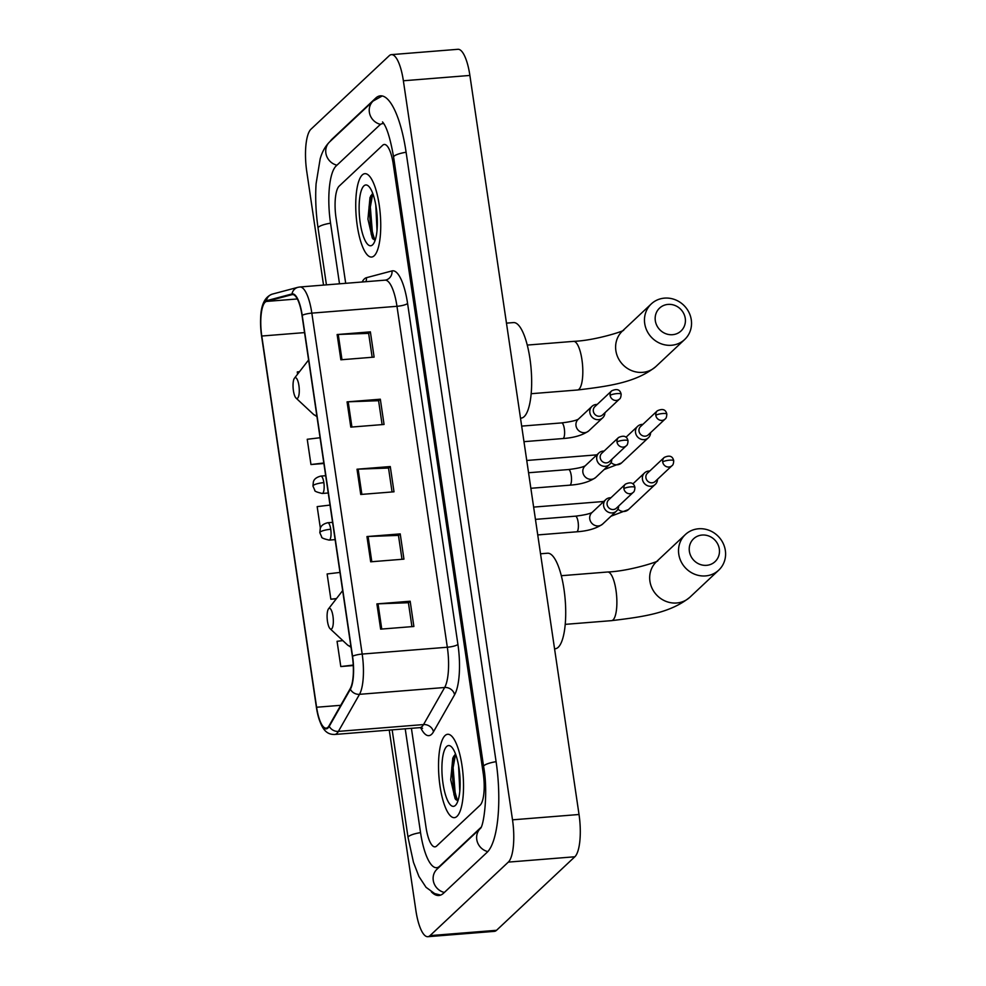<?xml version="1.0" encoding="UTF-8"?>
<svg xmlns="http://www.w3.org/2000/svg" width="986" height="986" viewBox="0 0 986 986"><rect width="100%" height="100%" fill="white"/><g stroke="black" fill="none" stroke-linecap="round" stroke-linejoin="round"><path stroke-width="1.48" d="M456.986 816.371A41.819 12.091 -94.6 0 0 462.619 770.288A41.819 12.091 -94.6 0 0 447.681 734.274A41.819 12.091 -94.6 0 0 445.056 735.568A41.819 12.091 -94.6 0 0 439.436 781.652A41.819 12.091 -94.6 0 0 454.361 817.665A41.819 12.091 -94.6 0 0 456.986 816.371A41.819 12.091 -94.6 0 0 462.619 770.288A41.819 12.091 -94.6 0 0 447.681 734.274A41.819 12.091 -94.6 0 0 445.056 735.568A41.819 12.091 -94.6 0 0 439.436 781.652A41.819 12.091 -94.6 0 0 454.361 817.665A41.819 12.091 -94.6 0 0 456.986 816.371M374.212 255.768A41.819 12.091 -94.6 0 0 379.832 209.685A41.819 12.091 -94.6 0 0 364.894 173.672A41.819 12.091 -94.6 0 0 362.281 174.953A41.819 12.091 -94.6 0 0 356.649 221.037A41.819 12.091 -94.6 0 0 371.586 257.05A41.819 12.091 -94.6 0 0 374.212 255.768A41.819 12.091 -94.6 0 0 379.832 209.685A41.819 12.091 -94.6 0 0 364.894 173.672A41.819 12.091 -94.6 0 0 362.281 174.953A41.819 12.091 -94.6 0 0 356.649 221.037A41.819 12.091 -94.6 0 0 371.586 257.05A41.819 12.091 -94.6 0 0 374.212 255.768M327.907 727.298A27.879 8.061 85.4 0 1 326.156 728.161A27.879 8.061 85.4 0 1 316.605 707.245L261.783 336.029A27.879 8.061 85.4 0 1 266.466 301.433L292.053 294.641A27.879 8.061 85.4 0 1 292.472 294.567A27.879 8.061 85.4 0 1 302.024 315.483L352.372 656.417A27.879 8.061 85.4 0 1 350.227 688.635L329.114 725.696A27.879 8.061 85.4 0 1 327.907 727.298M328.005 727.976A28.582 8.258 -94.6 0 0 329.25 726.337L350.363 689.263A28.582 8.258 -94.6 0 0 352.557 656.245L302.209 315.31A28.582 8.258 -94.6 0 0 291.992 293.951L266.393 300.742A28.582 8.258 -94.6 0 0 261.598 336.201L316.42 707.418A28.582 8.258 -94.6 0 0 328.005 727.976M455.495 753.908L452.796 758.074L450.713 779.741L455.076 798.623L457.849 801.088A34.855 10.07 85.4 0 1 452.315 762.585M375.087 240.424A34.855 10.07 85.4 0 1 369.54 201.97M339.159 186.12A26.141 7.555 -94.6 0 0 336.016 217.82L345.692 283.315L336.016 217.82A26.141 7.555 -94.6 0 1 339.159 186.12L382.654 145.275L339.159 186.12M411.409 728.321L426.014 827.254A26.141 7.555 -94.6 0 0 434.974 846.863A26.141 7.555 -94.6 0 0 436.613 846.062L480.108 805.205A26.141 7.555 -94.6 0 0 483.251 773.505L393.254 164.083A26.141 7.555 -94.6 0 0 384.293 144.474A26.141 7.555 -94.6 0 0 382.654 145.275A26.141 7.555 -94.6 0 1 384.293 144.474A26.141 7.555 -94.6 0 1 393.254 164.083L483.251 773.505A26.141 7.555 -94.6 0 1 480.108 805.205L436.613 846.062A26.141 7.555 -94.6 0 1 434.974 846.863A26.141 7.555 -94.6 0 1 426.014 827.254L411.409 728.321M337.126 334.537L370.379 331.863L374.113 357.117L340.86 359.791L337.126 334.537A6.976 1.504 171.6 0 1 338.247 334.464L341.982 359.693M366.952 536.557L400.217 533.894L403.94 559.136L370.687 561.81L366.952 536.557A6.976 1.504 171.6 0 1 368.086 536.483L371.808 561.712M376.899 603.9L410.164 601.226L413.886 626.48L380.633 629.142L376.899 603.9A6.976 1.504 171.6 0 1 378.032 603.826L381.755 629.056M347.072 401.869L380.325 399.207L384.059 424.461L350.794 427.123L347.072 401.869A6.976 1.504 171.6 0 1 348.194 401.807L351.928 427.037M357.018 469.213L390.271 466.551L394.006 491.804L360.74 494.467L357.018 469.213A6.976 1.504 171.6 0 1 358.14 469.151L361.862 494.38M299.522 371.673L297.291 371.944L297.612 374.138M339.96 572.422L327.118 573.963L330.852 599.217L336.325 598.773M342.832 640.617L337.064 641.307L340.799 666.548L353.259 665.55M320.08 437.735L307.238 439.275L310.96 464.529L323.876 463.494M330.027 505.078L317.172 506.619L320.364 528.176M390.271 466.551L388.546 468.165M392.058 491.952L388.521 468.042L358.14 469.151M380.325 399.207L378.599 400.834M382.112 424.621L378.587 400.698L348.194 401.807M410.164 601.226L408.426 602.853M411.938 626.64L408.414 602.729L378.032 603.826M400.217 533.894L398.492 535.509M402.005 559.296L398.467 535.386L368.086 536.483M370.379 331.863L368.653 333.49M372.166 357.277L368.641 333.367L338.247 334.464M330.852 599.217L336.509 598.539M340.799 666.548L353.235 665.057M310.96 464.529L323.802 462.989M383.85 123.718A47.057 13.594 -94.6 0 0 382.63 123.62A47.057 13.594 -94.6 0 0 379.672 125.074L336.177 165.919A47.057 13.594 -94.6 0 0 330.52 222.984L339.504 283.808M405.221 728.814L420.517 832.418A47.057 13.594 -94.6 0 0 436.638 867.705A47.057 13.594 -94.6 0 0 439.596 866.263L480.946 827.427M389.248 730.096L415.895 910.559A34.855 10.07 -94.6 0 0 427.838 936.7A34.855 10.07 -94.6 0 0 430.019 935.628L508.32 862.109A34.855 10.07 -94.6 0 0 512.51 819.834L403.373 80.778A34.855 10.07 -94.6 0 0 391.43 54.637A34.855 10.07 -94.6 0 0 389.248 55.697L310.947 129.228A34.855 10.07 -94.6 0 0 306.757 171.502L323.531 285.09M427.838 936.7L494.356 931.363A34.855 10.07 -94.6 0 0 496.537 930.303L574.838 856.772A34.855 10.07 -94.6 0 0 579.029 814.498L469.891 75.441A34.855 10.07 -94.6 0 0 457.948 49.3L391.43 54.637M431.375 891.849A74.936 21.655 -94.6 0 0 438.869 895.498A74.936 21.655 -94.6 0 0 443.564 893.193L487.072 852.348A74.936 21.655 -94.6 0 0 496.069 761.463L406.072 152.041A74.936 21.655 -94.6 0 0 380.399 95.827A74.936 21.655 -94.6 0 0 375.691 98.132L332.196 138.989A74.936 21.655 -94.6 0 0 330.1 141.442M459.796 791.129L458.576 765.629M455.372 805.426A30.492 8.812 -94.6 0 0 456 804.736A30.492 8.812 -94.6 0 0 459.809 775.267A30.492 8.812 -94.6 0 0 451.354 746.772A30.492 8.812 -94.6 0 0 446.67 746.513A30.492 8.812 -94.6 0 0 443.01 783.5A30.492 8.812 -94.6 0 0 455.372 805.426M457.861 801.051L455.31 794.63L453.104 767.663L455.581 754.154M455.717 799.621L453.991 794.728L451.785 767.761L453.634 756.237M719.312 548.992A15.69 14.63 46.8 0 0 702.106 535.041A15.69 14.63 46.8 0 0 689.387 551.384A15.69 14.63 46.8 0 0 706.58 565.335A15.69 14.63 46.8 0 0 719.312 548.992M678.775 554.206A24.391 22.752 -133.2 0 1 685.356 534.56A24.391 22.752 -133.2 0 1 709.39 530.443A24.391 22.752 -133.2 0 1 725.339 550.471A24.391 22.752 -133.2 0 1 718.757 570.13A24.391 22.752 -133.2 0 1 694.723 574.246A24.391 22.752 -133.2 0 1 678.775 554.206M328.72 608.621A10.452 3.02 -94.6 0 0 328.511 608.855A10.452 3.02 -94.6 0 0 327.204 618.962A10.452 3.02 -94.6 0 0 330.1 628.723A10.452 3.02 -94.6 0 0 331.703 628.821A10.452 3.02 -94.6 0 0 332.96 616.139A10.452 3.02 -94.6 0 0 328.72 608.621M554.563 648.813L555.217 648.763A47.92 13.853 -94.6 0 0 558.224 647.284A47.92 13.853 -94.6 0 0 564.67 594.484A47.92 13.853 -94.6 0 0 547.55 553.22L540.525 553.787M685.258 318.355A15.69 14.63 46.8 0 0 668.052 304.403A15.69 14.63 46.8 0 0 655.32 320.746A15.69 14.63 46.8 0 0 672.526 334.698A15.69 14.63 46.8 0 0 685.258 318.355M644.721 323.568A24.391 22.752 -133.2 0 1 651.302 303.91A24.391 22.752 -133.2 0 1 675.336 299.793A24.391 22.752 -133.2 0 1 691.285 319.834A24.391 22.752 -133.2 0 1 684.703 339.48A24.391 22.752 -133.2 0 1 660.669 343.596A24.391 22.752 -133.2 0 1 644.721 323.568M294.666 377.971A10.452 3.02 -94.6 0 0 294.444 378.217A10.452 3.02 -94.6 0 0 293.138 388.311A10.452 3.02 -94.6 0 0 296.046 398.085A10.452 3.02 -94.6 0 0 297.649 398.171A10.452 3.02 -94.6 0 0 298.906 385.501A10.452 3.02 -94.6 0 0 294.666 377.971M520.497 418.175L521.15 418.113A47.92 13.853 -94.6 0 0 524.158 416.647A47.92 13.853 -94.6 0 0 530.616 363.846A47.92 13.853 -94.6 0 0 513.496 322.582L506.471 323.137M649.737 471.037A7.839 7.309 46.8 0 0 642.441 479.233A7.839 7.309 46.8 0 0 657.489 479.295M662.703 461.99A5.669 5.287 46.8 0 1 664.231 457.43L647.42 473.218A5.669 5.287 46.8 0 0 652.103 482.807A5.669 5.287 46.8 0 0 655.172 481.476L671.984 465.688C672.994 465.182 673.574 463.531 673.709 460.733A5.669 1.22 -8.4 0 0 669.593 460.166A5.669 1.22 171.6 0 0 662.703 461.99A5.669 5.287 46.8 0 0 671.984 465.688M642.847 424.411A7.839 7.309 46.8 0 0 635.551 432.595A7.839 7.309 46.8 0 0 650.6 432.669M655.813 415.365A5.669 5.287 46.8 0 1 657.342 410.805L640.53 426.581A5.669 5.287 46.8 0 0 645.226 436.182A5.669 5.287 46.8 0 0 648.295 434.838L665.094 419.062C666.105 418.545 666.684 416.893 666.819 414.095A5.669 1.22 -8.4 0 0 662.703 413.528A5.669 1.22 171.6 0 0 655.813 415.365A5.669 5.287 46.8 0 0 665.094 419.062M610.938 497.745A7.839 7.309 46.8 0 0 604.381 508.283A7.839 7.309 46.8 0 0 618.69 506.003M623.904 488.699A5.669 5.287 46.8 0 1 625.432 484.138L608.621 499.914A5.669 5.287 46.8 0 0 613.317 509.515A5.669 5.287 46.8 0 0 616.386 508.172L633.185 492.396C634.195 491.891 634.774 490.239 634.91 487.441A5.669 1.22 -8.4 0 0 630.793 486.862A5.669 1.22 171.6 0 0 623.904 488.699A5.669 5.287 46.8 0 0 633.185 492.396M604.061 451.107A7.839 7.309 46.8 0 0 597.491 461.658A7.839 7.309 46.8 0 0 611.813 459.365M617.014 442.061A5.669 5.287 46.8 0 1 618.542 437.501L601.743 453.277A5.669 5.287 46.8 0 0 606.427 462.878A5.669 5.287 46.8 0 0 609.496 461.534L626.295 445.758C627.306 445.253 627.885 443.601 628.02 440.804A5.669 1.22 -8.4 0 0 623.904 440.237A5.669 1.22 171.6 0 0 617.014 442.061A5.669 5.287 46.8 0 0 626.295 445.758M597.171 404.47A7.839 7.309 46.8 0 0 590.602 415.02A7.839 7.309 46.8 0 0 604.923 412.727M610.137 395.435A5.669 5.287 46.8 0 1 611.653 390.863L594.854 406.651A5.669 5.287 46.8 0 0 599.537 416.252A5.669 5.287 46.8 0 0 602.606 414.909L619.418 399.12C620.428 398.615 620.995 396.964 621.143 394.166A5.669 1.22 -8.4 0 0 617.026 393.599A5.669 1.22 171.6 0 0 610.137 395.435A5.669 5.287 46.8 0 0 619.418 399.12M377.022 230.527L375.789 205.014M372.597 244.824A30.492 8.812 -94.6 0 0 373.213 244.134A30.492 8.812 -94.6 0 0 377.022 214.652A30.492 8.812 -94.6 0 0 368.567 186.169A30.492 8.812 -94.6 0 0 363.896 185.898A30.492 8.812 -94.6 0 0 360.223 222.885A30.492 8.812 -94.6 0 0 372.597 244.824M372.708 193.305L370.009 197.471L367.938 219.126L372.289 238.02L375.062 240.485L372.523 234.015L370.329 207.048L372.794 193.539M372.942 239.006L371.204 234.126L369.01 207.159L370.847 195.622M316.605 707.245L340.725 705.31M362.145 281.996A43.569 12.596 85.4 0 1 364.339 278.939A43.569 12.596 85.4 0 1 366.422 277.707L392.009 270.916A43.569 12.596 85.4 0 1 407.588 303.478L457.923 644.425A43.569 12.596 85.4 0 1 454.595 694.748L433.47 731.822A43.569 12.596 85.4 0 1 420.652 727.643M302.209 315.31A8.714 1.873 -8.4 0 1 311.835 313.129L362.182 654.063A34.855 10.07 85.4 0 1 359.508 694.329L338.395 731.39A34.855 10.07 85.4 0 1 336.879 733.399A34.855 10.07 85.4 0 1 334.698 734.471L419.839 727.643A34.855 10.07 -94.6 0 0 422.02 726.571A34.855 10.07 -94.6 0 0 423.536 724.574L444.649 687.501A34.855 10.07 -94.6 0 0 447.324 647.235L396.976 306.301A34.855 10.07 -94.6 0 0 385.033 280.16L385.92 280.012A8.714 8.332 75.1 0 0 392.009 270.916M329.25 726.337A8.714 7.678 -150.3 0 0 338.395 731.39L423.536 724.574A8.714 7.678 29.7 0 1 433.47 731.822M457.923 644.425A8.714 1.873 171.6 0 1 447.324 647.235L362.182 654.063A8.714 1.873 171.6 0 0 352.557 656.245M291.992 293.951A8.714 8.332 -104.9 0 1 297.969 287.308L299.892 286.988A34.855 10.07 85.4 0 1 311.835 313.129L396.976 306.301A8.714 1.873 171.6 0 0 407.588 303.478M454.595 694.748A8.714 7.678 29.7 0 0 444.649 687.501L359.508 694.329A8.714 7.678 -150.3 0 1 350.363 689.263M266.393 300.742A8.714 8.332 -104.9 0 1 272.382 294.099C259.552 298.672 259.552 317.763 261.598 336.238A8.714 1.873 171.6 0 0 261.598 336.238A8.714 1.873 171.6 0 0 261.61 336.263M261.598 336.238L316.42 707.455A8.714 1.873 -8.4 0 1 316.42 707.455A8.714 1.873 -8.4 0 1 316.42 707.418M365.892 281.688A8.714 8.332 75.1 0 0 366.422 277.707M292.053 294.641L292.891 294.58M266.466 301.433L297.341 298.955M261.783 336.029L304.551 332.602M326.44 284.855L318.059 228.062A13.94 3.007 -8.4 0 1 330.556 223.181M318.059 228.062C315.853 212.853 315.2 198.087 316.087 183.753L320.154 158.931C322.065 152.004 325.22 146.322 329.632 141.885A13.94 13.003 46.8 0 0 325.873 153.113A13.94 13.003 46.8 0 0 336.953 165.192M329.632 141.885L373.127 101.04A13.94 13.003 46.8 0 0 369.368 112.268A13.94 13.003 46.8 0 0 380.559 124.372M406.109 152.238A13.94 3.007 171.6 0 0 393.611 157.119L483.608 766.541C488.477 792.756 483.695 826.65 480.305 828.548L480.527 828.314M496.094 761.673A13.94 3.007 171.6 0 0 483.608 766.541M487.799 851.608A13.94 13.003 -133.2 0 1 476.768 839.542A13.94 13.003 -133.2 0 1 480.342 828.486L437.032 869.159A13.94 13.003 -133.2 0 0 433.261 880.399A13.94 13.003 -133.2 0 0 444.353 892.466M440.668 895.091L434.69 893.599L426.051 887.326L418.914 876.455L413.467 862.306L408.056 837.496A13.94 3.007 -8.4 0 1 420.541 832.615M469.891 75.441L403.373 80.778M579.029 814.498L512.51 819.834M574.838 856.772L508.32 862.109M496.537 930.303L430.019 935.628M561.317 575.713L607.635 572.003A24.391 7.05 85.4 0 1 615.991 590.306A24.391 7.05 85.4 0 1 613.07 619.898A24.391 7.05 85.4 0 1 611.53 620.65C642.638 616.879 670.073 613.28 689.917 597.208L718.757 570.13M685.356 534.56L656.516 561.638A24.391 22.752 46.8 0 0 649.934 581.296A24.391 22.752 46.8 0 0 665.883 601.324A24.391 22.752 46.8 0 0 689.917 597.208M330.1 628.723L347.417 644.893A28.816 8.332 -94.6 0 0 350.806 645.842M527.264 345.075L573.581 341.366A24.391 7.05 85.4 0 1 581.937 359.668A24.391 7.05 85.4 0 1 579.004 389.248A24.391 7.05 85.4 0 1 577.476 390C608.584 386.241 636.007 382.642 655.85 366.57L684.703 339.48M651.302 303.91L622.449 331A24.391 22.752 46.8 0 0 615.868 350.659A24.391 22.752 46.8 0 0 631.816 370.687A24.391 22.752 46.8 0 0 655.85 366.57M296.046 398.085L313.363 414.256A28.816 8.332 -94.6 0 0 316.752 415.205M335.117 539.625L329.151 540.106A8.714 2.514 -94.6 0 0 329.694 539.835A8.714 2.514 -94.6 0 0 330.741 529.26A8.714 1.873 171.6 0 0 320.142 532.083A8.714 1.873 -8.4 0 0 319.834 532.686L320.265 528.434C320.561 528.028 320.733 524.503 327.759 522.728A8.714 2.514 -94.6 0 1 330.741 529.26M617.939 509.109A7.839 7.309 46.8 0 0 628.415 509.589L611.024 516.196M602.471 502.712A7.839 2.268 -94.6 0 0 601.213 501.689L603.839 501.418M328.239 492.988L322.262 493.468A8.714 2.514 -94.6 0 0 322.804 493.197A8.714 2.514 -94.6 0 0 323.852 482.635A8.714 1.873 171.6 0 0 313.252 485.445A8.714 1.873 -8.4 0 0 312.944 486.049L313.375 481.797C313.671 481.39 313.844 477.877 320.869 476.09A8.714 2.514 -94.6 0 1 323.852 482.635M611.049 462.471A7.839 7.309 46.8 0 0 621.525 462.952L604.135 469.558M595.581 456.074A7.839 2.268 -94.6 0 0 594.324 455.051L596.949 454.792M605.761 499.619L591.883 512.646A7.839 7.309 46.8 0 0 598.379 525.932A7.839 7.309 46.8 0 0 602.619 524.084C596.493 528.459 587.853 531.035 576.674 531.811A7.839 2.268 -94.6 0 0 577.167 531.565A7.839 2.268 -94.6 0 0 578.178 522.543A7.839 2.268 -94.6 0 0 575.417 516.171C584.143 515.111 589.739 513.842 592.192 512.387M598.872 452.981L585.006 466.008A7.839 7.309 46.8 0 0 591.489 479.307A7.839 7.309 46.8 0 0 595.741 477.446C589.616 481.834 580.964 484.409 569.785 485.174A7.839 2.268 -94.6 0 0 570.278 484.939A7.839 2.268 -94.6 0 0 571.288 475.905A7.839 2.268 -94.6 0 0 568.54 469.546C577.254 468.473 582.849 467.216 585.302 465.762M591.994 406.355L578.116 419.383A7.839 7.309 46.8 0 0 584.599 432.669A7.839 7.309 46.8 0 0 588.852 430.808C582.726 435.196 574.074 437.772 562.907 438.548A7.839 2.268 -94.6 0 0 563.388 438.302A7.839 2.268 -94.6 0 0 564.399 429.267A7.839 2.268 -94.6 0 0 561.65 422.908C570.376 421.835 575.96 420.578 578.425 419.124M297.969 287.308L272.382 294.099M316.42 707.455C320.696 731.735 327.796 734.521 334.698 734.471M299.892 286.988L385.033 280.16M422.563 728.272L419.839 727.643M408.056 837.496L392.157 729.862M382.235 95.95L373.127 101.04M382.519 121.931C386.598 126.454 390.296 138.176 393.611 157.119M383.739 123.533L382.63 123.62M565.212 624.36L611.53 620.65M328.511 608.855L342.647 590.614M351.016 647.272L347.417 644.893M607.635 572.003C630.337 571.128 660.793 560.775 657.539 560.8M531.158 393.71L577.476 390M294.444 378.217L308.593 359.976M316.962 416.622L313.363 414.256M573.581 341.366C596.271 340.49 626.739 330.137 623.472 330.15M329.151 540.106C323.654 538.812 321.165 537.752 321.683 536.902L319.834 532.686M632.889 483.88L644.561 472.91M533.636 507.1L601.213 501.689M332.565 522.346L327.759 522.728M628.415 509.589L655.296 484.348M664.231 457.43C669.506 455.002 672.662 456.099 673.709 460.733M322.262 493.468C316.765 492.187 314.275 491.114 314.805 490.276L312.944 486.049M625.999 437.242L637.671 426.285M526.746 460.474L594.324 455.051M325.688 475.708L320.869 476.09M621.525 462.952L648.406 437.71M657.342 410.805C662.617 408.377 665.784 409.473 666.819 414.095M537.74 534.93L576.674 531.811M535.447 519.375L575.417 516.171M602.619 524.084L616.496 511.056M625.432 484.138C630.707 481.71 633.875 482.807 634.91 487.441M530.85 488.292L569.785 485.174M528.558 472.75L568.54 469.546M595.741 477.446L609.607 464.418M618.542 437.501C623.83 435.072 626.985 436.169 628.02 440.804M523.973 441.666L562.907 438.548M521.668 426.112L561.65 422.908M588.852 430.808L602.729 417.781M611.653 390.863C616.94 388.435 620.095 389.544 621.143 394.166"/></g></svg>
